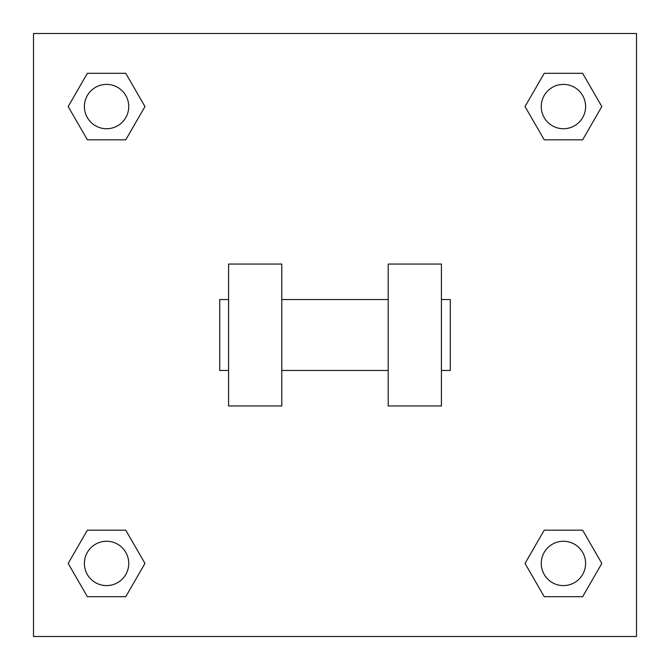 <?xml version="1.0" encoding="UTF-8"?>
<svg xmlns="http://www.w3.org/2000/svg" width="670" height="670" viewBox="0 0 670 670"><rect width="100%" height="100%" fill="white"/><g stroke="black" fill="none" stroke-linecap="round" stroke-linejoin="round"><path stroke-width="1" d="M525.029 563.428L544.233 530.179L582.632 530.179L601.827 563.428L582.632 596.685L544.233 596.685L525.029 563.428L544.233 530.179L582.632 530.179L544.233 530.179M582.632 596.685L544.233 596.685L582.632 596.685L601.827 563.428M585.597 563.428A22.169 22.169 0 0 0 552.348 544.233A22.169 22.169 0 0 0 552.348 582.632A22.169 22.169 0 0 0 585.597 563.428M68.173 563.428L87.368 530.179L125.767 530.179L144.971 563.428L125.767 596.685L87.368 596.685L68.173 563.428L87.368 530.179L125.767 530.179L87.368 530.179M125.767 596.685L87.368 596.685L125.767 596.685L144.971 563.428M128.74 563.428A22.169 22.169 0 0 0 95.483 544.233A22.169 22.169 0 0 0 95.483 582.632A22.169 22.169 0 0 0 128.74 563.428M525.029 106.572L544.233 73.315L582.632 73.315L601.827 106.572L582.632 139.821L544.233 139.821L525.029 106.572L544.233 73.315L582.632 73.315L544.233 73.315M582.632 139.821L544.233 139.821L582.632 139.821L601.827 106.572M585.597 106.572A22.169 22.169 0 0 0 552.348 87.368A22.169 22.169 0 0 0 552.348 125.767A22.169 22.169 0 0 0 585.597 106.572M68.173 106.572L87.368 73.315L125.767 73.315L144.971 106.572L125.767 139.821L87.368 139.821L68.173 106.572L87.368 73.315L125.767 73.315L87.368 73.315M125.767 139.821L87.368 139.821L125.767 139.821L144.971 106.572M128.74 106.572A22.169 22.169 0 0 0 95.483 87.368A22.169 22.169 0 0 0 95.483 125.767A22.169 22.169 0 0 0 128.74 106.572M636.5 33.5L636.5 636.5L33.5 636.5L33.5 33.5L636.5 33.5M388.206 264.055L388.206 405.945L441.413 405.945L441.413 264.055L388.206 264.055M281.794 405.945L281.794 264.055L228.587 264.055L228.587 405.945L281.794 405.945M441.413 370.468L450.282 370.468L450.282 299.532L441.413 299.532M228.587 299.532L219.718 299.532L219.718 370.468L228.587 370.468M388.206 299.532L281.794 299.532M388.206 370.468L281.794 370.468"/></g></svg>
